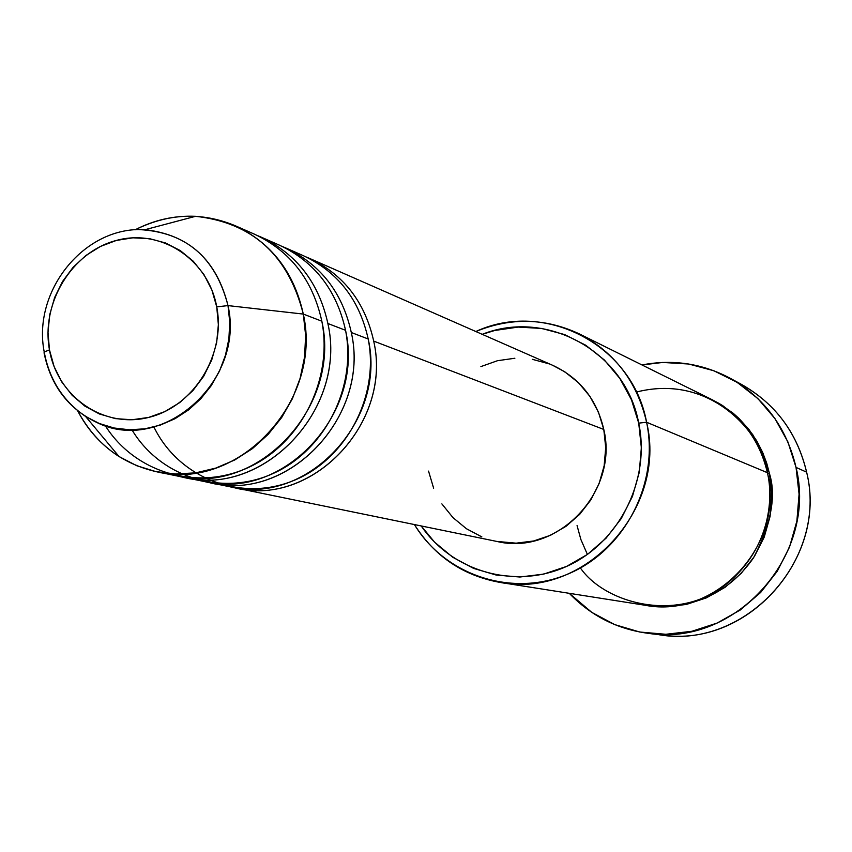 <?xml version="1.0" encoding="UTF-8"?>
<svg xmlns="http://www.w3.org/2000/svg" width="852" height="852" viewBox="0 0 852 852"><rect width="100%" height="100%" fill="white"/><g stroke="black" fill="none" stroke-linecap="round" stroke-linejoin="round"><path stroke-width="1.28" d="M105.265 425.67C135.18 473.073 197.802 491.604 249.519 466.971C301.363 442.742 333.164 378.831 321.832 321.193L303.301 314.079L228.006 305.602L216.738 306.869C226.046 354.496 193.841 406.628 148.717 417.405C103.72 428.897 57.489 396.936 49.469 349.874L48 332.323L49.736 314.654L54.634 297.518L62.494 281.565L73.027 267.39L85.85 255.515L100.483 246.42L116.373 240.434L132.923 237.815L149.515 238.656L165.512 242.969L180.283 250.584L193.266 261.245L203.926 274.525L211.86 289.936L216.738 306.869L218.368 324.676L216.653 342.653L211.69 360.098L203.649 376.307L192.861 390.653L179.751 402.57L164.841 411.601L148.717 417.405L132.017 419.77L115.393 418.62L99.471 413.997L84.88 406.127L72.154 395.307L61.77 381.973L54.123 366.626L49.469 349.874L44.251 351.982L44.059 352.856L44.251 351.982L49.469 349.874C40.8 302.971 71.866 251.947 116.373 240.434C160.74 228.219 208.112 259.072 216.738 306.869L228.006 305.602C215.588 257.453 186.013 232.117 139.27 229.593L145.021 229.699C188.942 234.651 216.6 259.945 228.006 305.602L303.301 314.079C288.306 255.163 252.384 222.574 195.545 216.312C174.468 215.386 154.308 219.901 135.063 229.848C168.259 213.266 201.562 211.85 234.96 225.61C271.341 242.767 294.121 272.257 303.301 314.079L321.832 321.193C312.769 280.095 290.33 251.106 254.524 234.215L234.96 225.61M373.698 341.098C392.942 423.987 310.096 509.134 233.065 487.365L236.164 488.047C312.609 507.1 392.559 422.645 373.698 341.098L603.791 429.451C596.794 399.439 579.829 378.096 552.905 365.412L309.287 258.294C343.516 274.429 364.986 302.034 373.698 341.098L603.791 429.451L605.719 447.577L604.143 465.831L599.126 483.489L590.873 499.868L579.711 514.32L566.079 526.28L550.52 535.28L533.65 540.977L516.131 543.171L496.705 541.414M153.903 426.98C178.515 477.802 240.008 502.275 292.843 480.869C345.837 459.973 379.672 396.478 368.192 338.99C359.448 299.702 337.871 271.958 303.472 255.738L285.633 247.9C320.554 264.354 342.44 292.555 351.301 332.504C370.908 417.288 286.197 504.448 207.611 482.157L210.849 482.871C288.828 502.307 370.513 415.882 351.301 332.504L368.192 338.99L351.301 332.504M131.943 429.813C160.464 477.386 222.17 496.94 273.503 473.329C324.974 450.122 356.796 387.149 345.55 330.299C336.647 290.127 314.644 261.766 279.552 245.227L260.893 237.016C296.517 253.811 318.85 282.64 327.871 323.504C347.84 410.291 261.17 499.538 180.975 476.694L184.362 477.44C263.928 497.302 347.414 408.811 327.871 323.504L345.55 330.299L327.871 323.504M580.414 567.975C604.356 602.737 674.518 622.503 722.933 586.783C769.697 551.414 773.893 499.528 767.396 472.69L646.593 422.251L638.723 423.135C650.672 479.751 619.574 542.117 567.773 565.877C516.099 589.989 452.657 572.15 421.229 525.961L434.584 542.16L452.774 557.272L473.584 568.39L496.258 575.068L519.901 577.017L543.619 574.12L566.484 566.463L587.592 554.322L606.091 538.144L621.246 518.58L632.45 496.386L639.245 472.434L641.354 447.694L638.723 423.135L631.449 399.737L619.841 378.426L604.387 360.013L585.707 345.209L564.546 334.559L541.744 328.457L518.176 327.083L494.735 330.48L482.211 334.335C546.973 308.456 625.677 351.951 638.723 423.135L646.593 422.251C632.493 344.783 544.641 299.499 475.831 331.524C510.859 317.189 545.386 317.998 579.413 333.941C614.814 352.462 637.211 381.898 646.593 422.251L767.396 472.69C759.43 439.174 740.548 414.615 710.76 399.034L579.413 333.941M735.755 381.494C772.977 400.355 796.599 430.569 806.62 472.157C797.355 433.125 775.703 403.912 741.677 384.518L730.42 378.394M577.06 525.577L580.872 539.486L587.411 554.45M711.825 399.567L722.592 405.541L739.067 418.513L752.721 434.595L762.987 453.179L769.452 473.552C776.481 496.013 771.145 524.14 753.466 557.922C728.375 593.748 692.665 609.595 646.359 605.442L665.529 606.901L686.392 604.441L706.478 597.838L724.988 587.347L741.197 573.353L754.435 556.409L764.201 537.165L770.08 516.387L771.859 494.895L769.452 473.552L767.652 473.925M282.576 246.611L285.633 247.9M306.369 257.059L309.287 258.294M796.045 467.418L806.62 472.157L796.045 467.418C817.931 555.206 735.532 646.966 648.692 633.398C617.498 629.308 591.022 615.943 569.285 593.322L591.842 612.418L614.803 624.633L639.788 632.035L665.838 634.282L691.952 631.268L717.118 623.068L740.324 609.968L760.644 592.47L777.269 571.245L789.506 547.133L796.876 521.094L799.08 494.16L796.045 467.418L787.908 441.922L775 418.673L757.875 398.576L737.214 382.399L713.848 370.748L688.704 364.017L662.749 362.451L641.971 364.944C672.792 359.043 702.112 363.442 729.94 378.128C764.585 397.863 786.62 427.629 796.045 467.418M257.687 235.663L260.893 237.016M184.362 477.44L204.342 481.54C282.715 501.082 364.837 414.147 345.55 330.299M156.619 471.763C121.41 463.68 95.051 443.285 77.543 410.568C87.5 429.802 101.345 445.138 119.067 456.565L136.767 465.724L155.81 471.593L175.682 473.989L195.843 472.828L215.726 468.11L234.769 459.963L252.448 448.599L268.231 434.318L281.682 417.512L292.417 398.672L300.117 378.309L304.569 357.02L305.634 335.4L303.301 314.079C323.217 401.388 237.836 492.051 156.619 471.763L177.546 476.044C257.528 496.013 341.471 406.979 321.832 321.193M44.059 352.856C50.662 385.36 68.096 408.491 96.372 422.251C161.198 455.383 245.472 381.632 228.006 305.602L229.752 322.12L228.89 338.862L225.429 355.348L219.475 371.121L211.19 385.732L200.806 398.768L188.622 409.865L174.99 418.726L160.293 425.095L144.946 428.812L129.376 429.781L114.008 427.992L99.279 423.497L85.583 416.447L119.067 456.565M648.692 633.398L661.961 634.974C747.268 648.287 828.133 558.294 806.62 472.157C828.943 560.946 742.39 652.462 655.39 634.016M500.316 582.459C463.328 575.803 434.69 556.494 414.402 524.555C445.404 575.867 512.851 597.976 568.88 573.652C625.048 549.774 659.469 482.956 646.593 422.251C667.691 508.974 584.408 599.116 500.316 582.459L645.113 605.261C715.914 619.191 785.31 544.684 767.396 472.69C765.149 439.302 714.594 372.175 636.401 392.048M480.89 366.594L497.504 360.705L514.874 358.245M532.319 359.31L549.167 363.879M552.639 365.295L564.791 371.802L578.561 382.782L589.935 396.414L598.466 412.176L603.791 429.451C618.957 492.03 557.048 556.303 496.876 541.446L236.164 488.047M481.87 536.909L466.438 528.73L452.934 517.579L441.868 503.894M433.636 488.207L428.545 471.113M210.849 482.871L229.933 486.78C306.763 505.918 387.138 420.984 368.192 338.99M711.878 399.588L719.557 403.699L733.178 413.241L739.067 418.513L749.068 429.632L756.842 441.059L762.625 452.359L766.736 463.254L769.452 473.552M195.545 216.312L145.021 229.699C84.561 225.695 32.078 291.001 44.229 352.004C49.32 379.619 63.101 401.1 85.583 416.447"/></g></svg>
